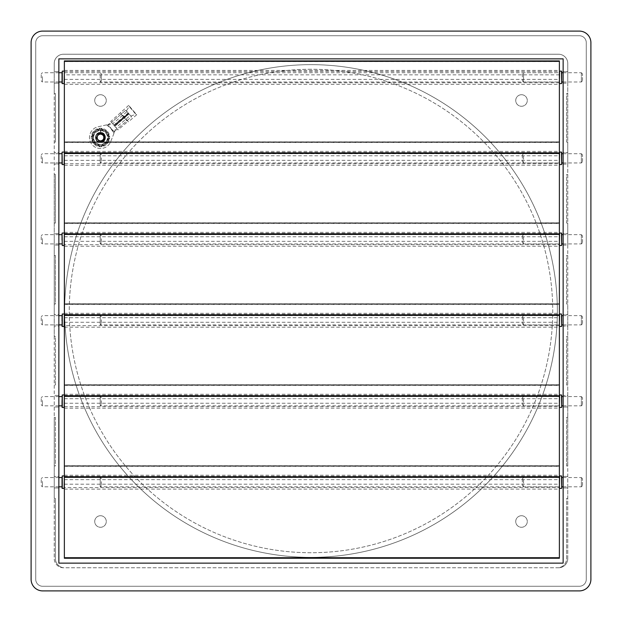 <?xml version="1.0" encoding="UTF-8"?>
<svg xmlns="http://www.w3.org/2000/svg" width="622" height="622" viewBox="0 0 622 622"><rect width="100%" height="100%" fill="white"/><g stroke="black" fill="none" stroke-linecap="round" stroke-linejoin="round"><path stroke-width="0.47" stroke-dasharray="3.11 2.33" d="M100.5 132.883A4.626 4.626 0 0 0 95.874 137.509A4.626 4.626 0 0 0 100.5 142.135A4.626 4.626 0 0 0 105.126 137.509A4.626 4.626 0 0 0 100.5 132.883A4.626 4.626 0 0 0 95.874 137.509A4.626 4.626 0 0 0 100.5 142.135A4.626 4.626 0 0 0 105.126 137.509A4.626 4.626 0 0 0 100.5 132.883M100.5 515.724A5.785 5.785 0 0 0 94.715 521.5A5.785 5.785 0 0 0 100.5 527.285A5.785 5.785 0 0 0 106.276 521.5A5.785 5.785 0 0 0 100.5 515.724A5.785 5.785 0 0 0 94.715 521.5A5.785 5.785 0 0 0 100.5 527.285A5.785 5.785 0 0 0 106.276 521.5A5.785 5.785 0 0 0 100.5 515.724M521.5 515.724A5.785 5.785 0 0 0 515.724 521.5A5.785 5.785 0 0 0 521.5 527.285A5.785 5.785 0 0 0 527.285 521.5A5.785 5.785 0 0 0 521.5 515.724A5.785 5.785 0 0 0 515.724 521.5A5.785 5.785 0 0 0 521.5 527.285A5.785 5.785 0 0 0 527.285 521.5A5.785 5.785 0 0 0 521.5 515.724M521.5 94.715A5.785 5.785 0 0 0 515.724 100.5A5.785 5.785 0 0 0 521.5 106.276A5.785 5.785 0 0 0 527.285 100.5A5.785 5.785 0 0 0 521.5 94.715A5.785 5.785 0 0 0 515.724 100.5A5.785 5.785 0 0 0 521.5 106.276A5.785 5.785 0 0 0 527.285 100.5A5.785 5.785 0 0 0 521.5 94.715M100.5 94.715A5.785 5.785 0 0 0 94.715 100.5A5.785 5.785 0 0 0 100.5 106.276A5.785 5.785 0 0 0 106.276 100.5A5.785 5.785 0 0 0 100.5 94.715A5.785 5.785 0 0 0 94.715 100.5A5.785 5.785 0 0 0 100.5 106.276A5.785 5.785 0 0 0 106.276 100.5A5.785 5.785 0 0 0 100.5 94.715M311 64.641A246.359 246.359 0 0 1 557.359 311A246.359 246.359 0 0 1 311 557.359A246.359 246.359 0 0 1 64.641 311A246.359 246.359 0 0 1 311 64.641A246.359 246.359 0 0 1 557.359 311A246.359 246.359 0 0 1 311 557.359A246.359 246.359 0 0 1 64.641 311A246.359 246.359 0 0 1 311 64.641M311 69.267A241.733 241.733 0 0 0 69.267 311A241.733 241.733 0 0 0 311 552.733A241.733 241.733 0 0 0 552.733 311A241.733 241.733 0 0 0 311 69.267A241.733 241.733 0 0 0 69.267 311A241.733 241.733 0 0 0 311 552.733A241.733 241.733 0 0 0 552.733 311A241.733 241.733 0 0 0 311 69.267M567.769 558.517A9.252 9.252 0 0 1 558.517 567.769A9.338 9.338 0 0 0 566.611 558.517L566.611 498.37L567.769 498.37L567.769 558.517A9.252 9.252 0 0 1 558.517 567.769L63.483 567.769A9.252 9.252 0 0 1 54.231 558.517L54.231 63.483A9.252 9.252 0 0 1 63.483 54.231L558.517 54.231A9.252 9.252 0 0 1 567.769 63.483L567.769 83.146L563.143 83.146L563.143 71.584L567.769 71.584L563.143 71.584L563.143 58.857L58.857 58.857L58.857 83.146L54.231 83.146L58.857 83.146L58.857 164.107L54.231 164.107L58.857 164.107L58.857 245.076L54.231 245.076L58.857 245.076L58.857 326.037L54.231 326.037L58.857 326.037L58.857 406.998L54.231 406.998L58.857 406.998L58.857 487.959L54.231 487.959L58.857 487.959L58.857 563.143L563.143 563.143L563.143 476.398L567.769 476.398L567.769 487.959L563.143 487.959L567.769 487.959L567.769 498.37L566.611 498.37L566.611 558.517A9.338 9.338 0 0 1 558.517 567.769L63.483 567.769A9.252 9.252 0 0 1 54.231 558.517L54.231 498.37L55.389 498.37L55.389 558.517A9.338 9.338 0 0 0 63.483 567.769A9.338 9.338 0 0 1 55.389 558.517L55.389 498.37L54.231 498.37L54.231 476.398L58.857 476.398L58.857 487.959L58.857 476.398L54.231 476.398L54.231 417.409L55.389 417.409L55.389 465.987L54.231 465.987L55.389 465.987L55.389 417.409L54.231 417.409L54.231 395.437L58.857 395.437L58.857 406.998L58.857 395.437L54.231 395.437L54.231 336.448L55.389 336.448L55.389 385.026L54.231 385.026L55.389 385.026L55.389 336.448L54.231 336.448L54.231 314.468L58.857 314.468L58.857 326.037L58.857 314.468L54.231 314.468L54.231 255.487L55.389 255.487L55.389 304.057L54.231 304.057L55.389 304.057L55.389 255.487L54.231 255.487L54.231 233.507L58.857 233.507L58.857 245.076L58.857 233.507L54.231 233.507L54.231 174.518L55.389 174.518L55.389 223.096L54.231 223.096L55.389 223.096L55.389 174.518L54.231 174.518L54.231 152.545L58.857 152.545L58.857 164.107L58.857 152.545L54.231 152.545L54.231 93.557L55.389 93.557L55.389 142.135L54.231 142.135L55.389 142.135L55.389 93.557L54.231 93.557L54.231 71.584L58.857 71.584L58.857 83.146L58.857 71.584L54.231 71.584L54.231 63.483A9.252 9.252 0 0 1 63.483 54.231L558.517 54.231A9.252 9.252 0 0 1 567.769 63.483L567.769 558.517M567.769 406.998L567.769 465.987L566.611 465.987L566.611 417.409L567.769 417.409L566.611 417.409L566.611 465.987L567.769 465.987L567.769 476.398L563.143 476.398L563.143 395.437L567.769 395.437L567.769 406.998L563.143 406.998L567.769 406.998M567.769 83.146L567.769 142.135L566.611 142.135L566.611 93.557L567.769 93.557L566.611 93.557L566.611 142.135L567.769 142.135L567.769 164.107L563.143 164.107L563.143 152.545L567.769 152.545L563.143 152.545L563.143 83.146L567.769 83.146M567.769 164.107L567.769 223.096L566.611 223.096L566.611 174.518L567.769 174.518L566.611 174.518L566.611 223.096L567.769 223.096L567.769 245.076L563.143 245.076L563.143 233.507L567.769 233.507L563.143 233.507L563.143 164.107L567.769 164.107M567.769 245.076L567.769 304.057L566.611 304.057L566.611 255.487L567.769 255.487L566.611 255.487L566.611 304.057L567.769 304.057L567.769 326.037L563.143 326.037L563.143 314.468L567.769 314.468L563.143 314.468L563.143 245.076L567.769 245.076M567.769 326.037L567.769 385.026L566.611 385.026L566.611 336.448L567.769 336.448L566.611 336.448L566.611 385.026L567.769 385.026L567.769 395.437L563.143 395.437L563.143 406.998L563.143 326.037L567.769 326.037M31.1 42.669L31.1 579.331A11.569 11.569 0 0 0 42.669 590.9L579.331 590.9A11.569 11.569 0 0 0 590.9 579.331L590.9 42.669A11.569 11.569 0 0 0 579.331 31.1L42.669 31.1A11.569 11.569 0 0 0 31.1 42.669M579.331 586.274L42.669 586.274A6.943 6.943 0 0 1 35.726 579.331L35.726 42.669A6.943 6.943 0 0 1 42.669 35.726L579.331 35.726A6.943 6.943 0 0 1 586.274 42.669L586.274 579.331A6.943 6.943 0 0 1 579.331 586.274L42.669 586.274A6.943 6.943 0 0 1 35.726 579.331L35.726 42.669A6.943 6.943 0 0 1 42.669 35.726L579.331 35.726A6.943 6.943 0 0 1 586.274 42.669L586.274 579.331A6.943 6.943 0 0 1 579.331 586.274M563.143 476.398L563.143 487.959L563.143 476.398M563.143 71.584L563.143 83.146L563.143 71.584M563.143 152.545L563.143 164.107L563.143 152.545M563.143 233.507L563.143 245.076L563.143 233.507M563.143 314.468L563.143 326.037L563.143 314.468M522.379 73.894L522.379 80.837L522.379 73.894L523.537 72.735L523.537 81.987L523.537 72.735L559.388 72.735L559.388 81.987L559.388 72.735L559.388 81.987L559.388 72.735L64.361 72.735L64.361 81.987L64.361 74.842L559.388 74.842M64.361 74.842L64.361 81.987L64.361 72.735L100.212 72.735L100.212 81.987L100.212 72.735L101.37 73.894L101.37 80.837L101.37 73.894M64.361 60.925L64.361 84.304L64.361 82.765L559.388 82.765L559.388 152.973L64.361 152.973L64.361 165.265L64.361 163.726L559.388 163.726L559.388 233.942L64.361 233.942L64.361 246.226L64.361 244.687L559.388 244.687L559.388 314.903L64.361 314.903L64.361 327.195L64.361 325.648L559.388 325.648L559.388 395.864L64.361 395.864L64.361 408.156L64.361 406.617L559.388 406.617L559.388 476.825L64.361 476.825L64.361 489.117L64.361 487.578L559.388 487.578L559.388 557.786L64.361 557.786L64.361 558.253M64.361 61.531L559.388 61.531L559.388 82.765M64.361 82.765L64.361 152.973M64.361 70.426L559.388 70.434M64.361 142.492L559.388 142.492L559.388 141.886L64.361 141.886L559.388 141.886L559.388 152.973M559.388 61.531L559.388 61.01L64.361 61.01M64.361 71.468L559.388 71.468M64.361 79.391L559.388 79.391M559.388 71.802L559.388 83.379L559.388 71.802M561.705 81.987L561.705 72.735L561.705 81.987M582.519 80.572L582.519 73.894L582.519 80.572M64.361 76.413L64.361 83.379L64.361 76.413M62.044 71.351L62.044 72.735M41.223 77.913L41.223 73.894L41.223 77.913M62.044 78.318L62.044 81.987M559.388 152.771L559.388 164.34L559.388 152.771M561.705 162.956L561.705 153.704L561.705 162.956M522.379 155.119L522.379 161.798L522.379 155.119M582.519 161.533L582.519 154.855L582.519 161.533M559.388 154.054L559.388 162.956L559.388 154.054M559.388 233.732L559.388 245.301L559.388 233.732M561.705 243.917L561.705 234.665L561.705 243.917M522.379 236.08L522.379 242.759L522.379 236.08M582.519 242.494L582.519 235.824L582.519 242.494M559.388 235.015L559.388 243.917L559.388 235.015M561.705 243.567L561.705 234.665M559.388 314.693L559.388 326.27L559.388 314.693M561.705 324.878L561.705 315.626M522.379 317.049L522.379 323.72L522.379 317.049M582.519 323.463L582.519 316.785L582.519 323.463M559.388 315.976L559.388 324.878L559.388 315.976M559.388 395.654L559.388 407.231L559.388 395.654M561.705 405.839L561.705 396.587L561.705 405.839M522.379 398.01L522.379 404.689L522.379 398.01M582.519 404.424L582.519 397.746L582.519 404.424M559.388 396.937L559.388 405.839L559.388 396.937M559.388 476.623L559.388 488.192L559.388 476.623M561.705 486.808L561.705 477.548L561.705 486.808M522.379 478.971L522.379 485.65L522.379 478.971M582.519 485.385L582.519 478.707L582.519 485.385M559.388 477.906L559.388 486.808L559.388 477.906M561.705 486.451L561.705 477.548M64.361 157.374L64.361 164.34L64.361 157.374M62.044 153.704L62.044 162.956L62.044 153.704M101.37 157.778L101.37 161.798L101.37 157.778M41.223 158.874L41.223 154.855L41.223 158.874M64.361 157.591L64.361 162.956L64.361 157.591M62.044 159.061L62.044 162.956M64.361 238.335L64.361 245.301L64.361 238.335M62.044 234.665L62.044 240.248M101.37 238.739L101.37 242.759L101.37 238.739M41.223 239.843L41.223 235.824L41.223 239.843M64.361 238.56L64.361 243.917L64.361 238.56M64.361 319.296L64.361 326.27L64.361 319.296M62.044 314.242L62.044 315.626M101.37 319.7L101.37 323.72L101.37 319.7M41.223 320.804L41.223 316.785L41.223 320.804M64.361 319.521L64.361 324.878L64.361 319.521M62.044 320.983L62.044 324.878M64.361 400.265L64.361 407.231L64.361 400.265M62.044 395.203L62.044 401.952M101.37 400.669L101.37 404.689L101.37 400.669M41.223 401.765L41.223 397.746L41.223 401.765M64.361 400.482L64.361 405.839L64.361 400.482M62.044 402.17L62.044 405.839M64.361 481.226L64.361 488.192L64.361 481.226M62.044 476.164L62.044 477.548M101.37 481.63L101.37 485.65L101.37 481.63M41.223 482.726L41.223 478.707L41.223 482.726M64.361 481.444L64.361 486.808L64.361 481.444M62.044 483.131L62.044 486.808M101.37 154.855L100.212 153.704L100.212 162.956L100.212 153.704L64.361 153.704L64.361 162.956L64.361 153.704L559.388 153.704L559.388 162.956L559.388 153.704L523.537 153.704L523.537 162.956L523.537 153.704L522.379 154.855M101.37 161.798L100.212 162.956L559.388 162.956L523.537 162.956L522.379 161.798M64.361 155.803L559.388 155.803M559.388 142.492L559.388 163.726M64.361 165.265L559.388 165.258M64.361 163.726L64.361 233.942M64.361 151.387L559.388 151.395M64.361 223.453L559.388 223.453L559.388 222.847L64.361 222.847L559.388 222.847L559.388 233.942M64.361 152.429L559.388 152.429M64.361 160.352L559.388 160.352M101.37 235.824L100.212 234.665L100.212 243.917L100.212 234.665L64.361 234.665L64.361 243.917L64.361 234.665L559.388 234.665L559.388 243.917L559.388 234.665L523.537 234.665L523.537 243.917L523.537 234.665L522.379 235.824M101.37 242.759L100.212 243.917L559.388 243.917L523.537 243.917L522.379 242.759M64.361 236.764L559.388 236.764M559.388 223.453L559.388 244.687M64.361 246.226L559.388 246.226M64.361 244.687L64.361 314.903M64.361 232.348L559.388 232.356M64.361 304.422L559.388 304.422L559.388 303.808L64.361 303.808L559.388 303.808L559.388 314.903M64.361 233.39L559.388 233.39M64.361 241.313L559.388 241.313M101.37 316.785L100.212 315.626L100.212 324.878L100.212 315.626L64.361 315.626L64.361 324.878L64.361 315.626L559.388 315.626L559.388 324.878L559.388 315.626L523.537 315.626L523.537 324.878L523.537 315.626L522.379 316.785M101.37 323.72L100.212 324.878L559.388 324.878L523.537 324.878L522.379 323.72M64.361 317.725L559.388 317.725M559.388 304.422L559.388 325.648M64.361 325.648L64.361 395.864M64.361 313.317L559.388 313.317M64.361 385.383L559.388 385.383L559.388 384.777L64.361 384.769L559.388 384.769L559.388 395.864M64.361 314.351L559.388 314.351M64.361 322.274L559.388 322.274M101.37 397.746L100.212 396.587L100.212 405.839L100.212 396.587L64.361 396.587L64.361 405.839L64.361 396.587L559.388 396.587L559.388 405.839L559.388 396.587L523.537 396.587L523.537 405.839L523.537 396.587L522.379 397.746M101.37 404.689L100.212 405.839L559.388 405.839L523.537 405.839L522.379 404.689M64.361 398.694L559.388 398.694M559.388 385.383L559.388 406.617M64.361 408.156L559.388 408.149M64.361 406.617L64.361 476.825M64.361 394.278L559.388 394.286M64.361 466.344L559.388 466.344L559.388 465.738L64.361 465.738L559.388 465.738L559.388 476.825M64.361 395.32L559.388 395.32M64.361 403.243L559.388 403.243M101.37 478.707L100.212 477.548L100.212 486.808L100.212 477.548L64.361 477.548L64.361 486.808L64.361 477.548L559.388 477.548L559.388 486.808L559.388 477.548L523.537 477.548L523.537 486.808L523.537 477.548L522.379 478.707M101.37 485.65L100.212 486.808L559.388 486.808L523.537 486.808L522.379 485.65M64.361 479.655L559.388 479.655M559.388 466.344L559.388 487.578M64.361 489.117L559.388 489.11M64.361 487.578L64.361 557.786M64.361 475.239L559.388 475.247M559.388 558.253L559.388 557.786M64.361 476.281L559.388 476.281M64.361 484.204L559.388 484.204M105.281 137.509A4.789 4.789 0 0 0 100.5 132.719A4.789 4.789 0 0 0 95.71 137.509A4.789 4.789 0 0 0 100.5 142.298A4.789 4.789 0 0 0 105.281 137.509A4.789 4.789 0 0 0 100.5 132.719A4.789 4.789 0 0 0 95.71 137.509A4.789 4.789 0 0 0 100.5 142.298A4.789 4.789 0 0 0 105.281 137.509A4.789 4.789 0 0 0 100.5 132.719A4.789 4.789 0 0 0 95.71 137.509A4.789 4.789 0 0 0 100.5 142.298A4.789 4.789 0 0 0 105.281 137.509A4.789 4.789 0 0 0 100.5 132.719A4.789 4.789 0 0 0 95.71 137.509A4.789 4.789 0 0 0 100.5 142.298A4.789 4.789 0 0 0 105.281 137.509M96.48 137.509C99.24 131.996 102.086 131.996 105.025 137.509L104.286 140.168A4.626 4.626 0 0 1 101.339 142.057C103.454 141.225 104.434 139.709 104.278 137.509L103.882 136.366L103.719 139.048C100.546 142.314 98.136 141.8 96.48 137.509C99.24 131.996 102.086 131.996 105.025 137.509L104.286 140.168L105.126 137.509C105.413 143.48 95.578 143.48 95.874 137.509C95.578 143.48 105.413 143.48 105.126 137.509C105.413 143.48 95.578 143.48 95.874 137.509C95.578 143.48 105.413 143.48 105.126 137.509C105.413 143.48 95.578 143.48 95.874 137.509C95.578 143.48 105.413 143.48 105.126 137.509C105.413 143.48 95.578 143.48 95.874 137.509C95.578 143.48 105.413 143.48 105.126 137.509C104.978 139.903 103.719 141.419 101.339 142.057C103.454 141.225 104.434 139.709 104.278 137.509L103.882 136.366L104.068 137.509C102.622 146.59 91.411 135.409 100.5 133.932C103.563 134.546 104.597 136.335 103.594 139.297C99.225 142.096 97.156 140.906 97.397 135.72C101.541 129.485 107.964 140.619 100.5 141.085C97.429 140.471 96.394 138.683 97.397 135.72C101.573 132.898 103.68 134.01 103.719 139.048C100.546 142.314 98.136 141.8 96.48 137.509M99.917 141.038L102.591 140.401L104.224 137.509C101.658 132.362 98.999 132.362 96.254 137.509C97.281 141.855 99.777 142.959 103.742 140.813A4.626 4.626 0 0 0 105.126 137.509L103.198 133.753L104.97 137.509C102.07 142.951 99.256 142.951 96.534 137.509C97.6 133.831 99.753 132.984 102.995 134.951C108.306 141.381 94.054 143.402 97.397 135.72C101.767 132.921 103.835 134.111 103.594 139.297C101.526 141.645 99.466 141.645 97.397 139.297C96.394 136.335 97.429 134.546 100.5 133.932C105.11 136.319 105.11 138.698 100.5 141.085C92.398 140.277 100.601 128.972 103.882 136.366C100.601 128.972 92.398 140.277 100.5 141.085C105.11 138.698 105.11 136.319 100.5 133.932C97.429 134.546 96.394 136.335 97.397 139.297C99.466 141.645 101.526 141.645 103.594 139.297C103.835 134.111 101.767 132.921 97.397 135.72C94.054 143.402 108.306 141.381 102.995 134.951L104.068 137.501C104.076 134.647 102.63 133.131 99.73 132.945A4.626 4.626 0 0 1 103.198 133.753L105.126 137.509C105.413 131.537 95.578 131.537 95.874 137.509C95.578 131.537 105.413 131.537 105.126 137.509C105.413 131.537 95.578 131.537 95.874 137.509C95.578 131.537 105.413 131.537 105.126 137.509C105.413 131.537 95.578 131.537 95.874 137.509C95.578 131.537 105.413 131.537 105.126 137.509C105.413 131.537 95.578 131.537 95.874 137.509C95.578 131.537 105.413 131.537 105.126 137.509C104.706 134.329 102.91 132.805 99.73 132.945A4.626 4.626 0 0 1 103.198 133.753L104.97 137.509C102.07 142.951 99.256 142.951 96.534 137.509C97.6 133.831 99.753 132.984 102.995 134.951L100.469 133.932C98.276 134.127 97.048 135.316 96.799 137.509C99.302 142.438 101.852 142.438 104.434 137.509C101.775 132.268 99.061 132.268 96.317 137.509C99.139 143.06 102.008 143.06 104.924 137.509C103.376 132.603 100.601 131.778 96.589 135.036A4.626 4.626 0 0 0 95.874 137.509C95.578 131.537 105.413 131.537 105.126 137.509C103.501 132.502 100.655 131.677 96.589 135.036A4.626 4.626 0 0 1 105.126 137.509C105.413 131.537 95.578 131.537 95.874 137.509C95.578 131.537 105.413 131.537 105.126 137.509C105.413 131.537 95.578 131.537 95.874 137.509C95.578 131.537 105.413 131.537 105.126 137.509C105.413 131.537 95.578 131.537 95.874 137.509C95.578 131.537 105.413 131.537 105.126 137.509C105.413 131.537 95.578 131.537 95.874 137.509C95.578 131.537 105.413 131.537 105.126 137.509C105.413 131.537 95.578 131.537 95.874 137.509C95.578 131.537 105.413 131.537 105.126 137.509C105.413 131.537 95.578 131.537 95.874 137.509C95.578 131.537 105.413 131.537 105.126 137.509C105.413 131.537 95.578 131.537 95.874 137.509C95.578 131.537 105.413 131.537 105.126 137.509C105.413 131.537 95.578 131.537 95.874 137.509C95.578 131.537 105.413 131.537 105.126 137.509C105.413 131.537 95.578 131.537 95.874 137.509C95.578 131.537 105.413 131.537 105.126 137.509C105.413 131.537 95.578 131.537 95.874 137.509C95.578 131.537 105.413 131.537 105.126 137.509C105.413 131.537 95.578 131.537 95.874 137.509C95.578 131.537 105.413 131.537 105.126 137.509C105.413 131.537 95.578 131.537 95.874 137.509C95.578 131.537 105.413 131.537 105.126 137.509C105.413 131.537 95.578 131.537 95.874 137.509C95.578 131.537 105.413 131.537 105.126 137.509C105.413 143.48 95.578 143.48 95.874 137.509C95.578 143.48 105.413 143.48 105.126 137.509C105.413 143.48 95.578 143.48 95.874 137.509C95.578 143.48 105.413 143.48 105.126 137.509C105.413 143.48 95.578 143.48 95.874 137.509C95.578 143.48 105.413 143.48 105.126 137.509C105.413 143.48 95.578 143.48 95.874 137.509C95.578 143.48 105.413 143.48 105.126 137.509C105.413 143.48 95.578 143.48 95.874 137.509C95.578 143.48 105.413 143.48 105.126 137.509C105.413 143.48 95.578 143.48 95.874 137.509C95.578 143.48 105.413 143.48 105.126 137.509C105.413 143.48 95.578 143.48 95.874 137.509C95.578 143.48 105.413 143.48 105.126 137.509C105.413 143.48 95.578 143.48 95.874 137.509C95.578 143.48 105.413 143.48 105.126 137.509C105.413 143.48 95.578 143.48 95.874 137.509C95.578 143.48 105.413 143.48 105.126 137.509C105.413 143.48 95.578 143.48 95.874 137.509C95.578 143.48 105.413 143.48 105.126 137.509C105.413 143.48 95.578 143.48 95.874 137.509C95.578 143.48 105.413 143.48 105.126 137.509C105.413 143.48 95.578 143.48 95.874 137.509C95.578 143.48 105.413 143.48 105.126 137.509C105.413 143.48 95.578 143.48 95.874 137.509C95.578 143.48 105.413 143.48 105.126 137.509A4.626 4.626 0 0 1 95.975 138.496L95.897 137.509C95.687 131.848 105.064 131.778 104.721 137.509C101.961 142.726 99.271 142.726 96.643 137.509C97.654 133.893 99.769 133.038 102.98 134.943L104.068 137.501L103.719 139.048C103.68 134.01 101.573 132.898 97.397 135.72C96.394 138.683 97.429 140.471 100.5 141.085C107.964 140.619 101.541 129.485 97.397 135.72C96.394 138.683 97.429 140.471 100.5 141.085C105.11 138.698 105.11 136.319 100.5 133.932C91.411 135.409 102.622 146.59 104.068 137.501C104.076 134.647 102.63 133.131 99.73 132.945C102.91 132.805 104.706 134.329 105.126 137.509C104.457 140.323 102.723 141.497 99.917 141.038C107.87 141.645 102.031 129.174 97.397 135.72C96.394 138.683 97.429 140.471 100.5 141.085C105.11 138.698 105.11 136.319 100.5 133.932C93.028 134.399 99.458 145.532 103.594 139.297C104.597 136.335 103.563 134.546 100.5 133.932C95.889 136.319 95.889 138.698 100.5 141.085C103.563 140.471 104.597 138.683 103.594 135.72C99.225 132.921 97.156 134.111 97.397 139.297C101.541 145.532 107.964 134.399 100.5 133.932C97.429 134.546 96.394 136.335 97.397 139.297C101.767 142.096 103.835 140.906 103.594 135.72C101.526 133.372 99.466 133.372 97.397 135.72C97.156 140.906 99.225 142.096 103.594 139.297C104.597 136.335 103.563 134.546 100.5 133.932C95.889 136.319 95.889 138.698 100.5 141.085C107.964 140.619 101.541 129.485 97.397 135.72C97.156 140.906 99.225 142.096 103.594 139.297C104.597 136.335 103.563 134.546 100.5 133.932C97.429 134.546 96.394 136.335 97.397 139.297C101.767 142.096 103.835 140.906 103.594 135.72C101.526 133.372 99.466 133.372 97.397 135.72C97.156 140.906 99.225 142.096 103.594 139.297C106.922 132.595 94.07 132.595 97.397 139.297C101.767 142.096 103.835 140.906 103.594 135.72C101.526 133.372 99.466 133.372 97.397 135.72C94.054 143.418 108.321 141.365 102.98 134.943M108.593 137.509A8.094 8.094 0 0 0 96.449 130.496A8.094 8.094 0 0 1 104.543 130.496L100.5 128.163L96.449 130.496A8.094 8.094 0 0 0 92.398 137.509A8.094 8.094 0 0 1 96.449 130.496L92.398 132.836L92.398 137.509A8.094 8.094 0 0 0 96.449 144.522A8.094 8.094 0 0 1 92.398 137.509L92.398 142.181L96.449 144.522A8.094 8.094 0 0 0 104.543 144.522A8.094 8.094 0 0 1 96.449 144.522L100.5 146.854L104.543 144.522A8.094 8.094 0 0 0 108.593 137.509A8.094 8.094 0 0 1 104.543 144.522L108.593 142.181L108.593 137.509A8.094 8.094 0 0 0 104.543 130.496L100.5 128.163L92.398 132.836L92.398 142.181L100.5 146.854L108.593 142.181L108.593 132.836L104.543 130.496A8.094 8.094 0 0 0 96.449 130.496L100.5 128.163L108.593 132.836L108.593 142.181L100.5 146.854L92.398 142.181L92.398 132.836L100.5 128.163L104.543 130.496L100.5 128.163L96.449 130.496A8.094 8.094 0 0 1 104.543 130.496L100.5 128.163L96.449 130.496A8.094 8.094 0 0 1 108.593 137.509L108.593 132.836L108.593 142.181L104.543 144.522L100.5 146.854L96.449 144.522L92.398 142.181L92.398 132.836L96.449 130.496A8.094 8.094 0 0 0 92.398 137.509A8.094 8.094 0 0 1 96.449 130.496L92.398 132.836L92.398 137.509A8.094 8.094 0 0 1 96.449 130.496L92.398 132.836L92.398 137.509A8.094 8.094 0 0 0 96.449 144.522A8.094 8.094 0 0 1 92.398 137.509L92.398 142.181L96.449 144.522A8.094 8.094 0 0 1 92.398 137.509L92.398 142.181L96.449 144.522A8.094 8.094 0 0 0 104.543 144.522A8.094 8.094 0 0 1 96.449 144.522L100.5 146.854L104.543 144.522A8.094 8.094 0 0 1 96.449 144.522L100.5 146.854L104.543 144.522A8.094 8.094 0 0 0 108.593 137.509A8.094 8.094 0 0 1 104.543 144.522L108.593 142.181L108.593 137.509A8.094 8.094 0 0 0 104.543 130.496A8.094 8.094 0 0 1 104.543 144.522L108.593 142.181L108.593 132.836L104.543 130.496L108.593 132.836L108.593 137.509M103.742 140.813L105.126 137.509C105.413 143.48 95.578 143.48 95.874 137.509A4.626 4.626 0 0 0 95.975 138.496L95.874 137.509C95.578 143.48 105.413 143.48 105.126 137.509C105.413 143.48 95.578 143.48 95.874 137.509C95.578 143.48 105.413 143.48 105.126 137.509C105.413 143.48 95.578 143.48 95.874 137.509C95.578 143.48 105.413 143.48 105.126 137.509C105.413 143.48 95.578 143.48 95.874 137.509C95.578 143.48 105.413 143.48 105.126 137.509C104.978 139.903 103.719 141.419 101.339 142.057A4.626 4.626 0 0 0 104.286 140.168L105.126 137.509C105.413 131.537 95.578 131.537 95.874 137.509C95.578 131.537 105.413 131.537 105.126 137.509C105.413 131.537 95.578 131.537 95.874 137.509C95.578 131.537 105.413 131.537 105.126 137.509C105.413 131.537 95.578 131.537 95.874 137.509C95.578 131.537 105.413 131.537 105.126 137.509C105.413 131.537 95.578 131.537 95.874 137.509C95.578 131.537 105.413 131.537 105.126 137.509M103.905 137.509A3.413 3.413 0 0 0 100.5 134.095A3.413 3.413 0 0 0 97.086 137.509A3.413 3.413 0 0 0 100.5 140.922A3.413 3.413 0 0 0 103.905 137.509M102.591 140.401C108.974 134.29 94.085 131.079 97.397 139.297C101.767 142.096 103.835 140.906 103.594 135.72C101.526 133.372 99.466 133.372 97.397 135.72C96.394 138.683 97.429 140.471 100.5 141.085C105.11 138.698 105.11 136.319 100.5 133.932C93.028 134.399 99.458 145.532 103.594 139.297C104.597 136.335 103.563 134.546 100.5 133.932C95.889 136.319 95.889 138.698 100.5 141.085C107.964 140.619 101.541 129.485 97.397 135.72C96.394 138.683 97.429 140.471 100.5 141.085C105.11 138.698 105.11 136.319 100.5 133.932C97.429 134.546 96.394 136.335 97.397 139.297C101.767 142.096 103.835 140.906 103.594 135.72C99.458 129.485 93.028 140.619 100.5 141.085C103.563 140.471 104.597 138.683 103.594 135.72C99.225 132.921 97.156 134.111 97.397 139.297C101.767 142.096 103.835 140.906 103.594 135.72C101.526 133.372 99.466 133.372 97.397 135.72C96.394 138.683 97.429 140.471 100.5 141.085C105.11 138.698 105.11 136.319 100.5 133.932C93.028 134.399 99.458 145.532 103.594 139.297C104.597 136.335 103.563 134.546 100.5 133.932C95.889 136.319 95.889 138.698 100.5 141.085C103.563 140.471 104.597 138.683 103.594 135.72C99.225 132.921 97.156 134.111 97.397 139.297C101.565 145.548 107.964 134.344 100.469 133.932M109.62 135.961L109.62 139.048L109.62 135.961L107.606 135.775L107.606 139.242L109.705 138.387M95.524 137.509A4.976 4.976 0 0 0 100.5 142.485A4.976 4.976 0 0 0 105.468 137.509A4.976 4.976 0 0 0 100.5 132.533A4.976 4.976 0 0 0 95.524 137.509A4.976 4.976 0 0 0 100.5 142.485A4.976 4.976 0 0 0 105.468 137.509A4.976 4.976 0 0 0 100.5 132.533A4.976 4.976 0 0 0 95.524 137.509M102.233 130.395L101.378 128.295L98.952 128.389L98.758 130.395L102.233 130.395L98.758 130.395L99.621 128.295L102.039 128.389L102.233 130.395M98.952 128.389L99.621 128.295M102.039 128.389L101.378 128.295M98.439 130.48L96.651 129.088L94.598 130.379L95.438 132.214L98.439 130.48L95.438 132.214L95.127 129.967L97.273 128.84L98.439 130.48M94.598 130.379L95.127 129.967M97.273 128.84L96.651 129.088M95.205 132.447L92.958 132.144L91.823 134.282L93.471 135.456L95.205 132.447L93.471 135.456L92.079 133.66L93.37 131.607L95.205 132.447M91.823 134.282L92.079 133.66M93.37 131.607L92.958 132.144M93.386 135.775L91.286 136.63L91.372 139.048L93.386 139.242L93.386 135.775L93.386 139.242L91.286 138.387L91.372 135.961L93.386 135.775M91.372 139.048L91.286 138.387M91.372 135.961L91.286 136.63M93.471 139.561L92.079 141.35L93.37 143.41L95.205 142.57L93.471 139.561L95.205 142.57L92.958 142.873L91.823 140.735L93.471 139.561M93.37 143.41L92.958 142.873M91.823 140.735L92.079 141.35M95.438 142.803L95.127 145.043L97.273 146.178L98.439 144.537L95.438 142.803L98.439 144.537L96.651 145.921L94.598 144.638L95.438 142.803M97.273 146.178L96.651 145.921M94.598 144.638L95.127 145.043M98.758 144.623L99.621 146.722L102.039 146.629L102.233 144.623L98.758 144.623L102.233 144.623L101.378 146.722L98.952 146.629L98.758 144.623M102.039 146.629L101.378 146.722M98.952 146.629L99.621 146.722M102.552 144.537L104.34 145.921L106.393 144.638L105.553 142.803L102.552 144.537L105.553 142.803L105.864 145.043L103.719 146.178L102.552 144.537M106.393 144.638L105.864 145.043M103.719 146.178L104.34 145.921M105.787 142.57L108.034 142.873L109.169 140.735L107.52 139.561L105.787 142.57L107.52 139.561L108.912 141.35L107.629 143.41L105.787 142.57M109.169 140.735L108.912 141.35M107.629 143.41L108.034 142.873M109.705 136.63L107.606 135.775L107.606 139.242L109.62 139.048M107.52 135.456L108.912 133.66L107.629 131.607L105.787 132.447L107.52 135.456L105.787 132.447L108.034 132.144L109.169 134.282L107.52 135.456M107.629 131.607L108.034 132.144M109.169 134.282L108.912 133.66M105.553 132.214L105.864 129.967L103.719 128.84L102.552 130.48L105.553 132.214L102.552 130.48L104.34 129.088L106.393 130.379L105.553 132.214M103.719 128.84L104.34 129.088M106.393 130.379L105.864 129.967M100.5 132.416C93.93 132.105 93.93 142.912 100.5 142.594C106.852 142.92 107.194 132.517 100.818 132.432L101.005 129.43L100.818 132.432C107.194 132.517 106.852 142.92 100.5 142.594C93.93 142.912 93.93 132.105 100.5 132.416L100.5 129.415C90.05 128.91 90.05 146.108 100.5 145.602C110.599 146.116 111.159 129.57 101.005 129.43L101.005 129.43C111.159 129.57 110.599 146.116 100.5 145.602C90.05 146.108 90.05 128.91 100.5 129.415L100.5 132.416M129.151 114.09L125.823 110.187L131.491 116.835L117.193 129.018L114.588 125.963L114.852 126.274L129.003 113.912L130.293 115.435L115.995 127.619L111.525 122.371L117.193 129.018L112.722 123.77L114.02 125.294L128.435 113.243L128.163 112.932L113.865 125.115L114.137 125.426L128.435 113.243M130.869 116.104L135.767 114.207L129.104 106.378L136.031 113.981L129.36 106.16L126.445 110.918L130.869 116.104L126.445 110.918M128.692 105.375L110.739 121.445L117.978 129.944L127.603 121.741L120.365 113.243L127.603 121.741L128.435 121.803L120.435 112.419L128.435 121.803L136.7 114.767L128.692 105.375L136.7 114.767M129.36 106.16L136.031 113.981M117.978 129.944L110.739 121.445M128.816 113.702L114.518 125.885L128.816 113.702M129.003 113.912L114.705 126.095L111.525 122.371L113.865 125.115M130.293 115.435L127.02 111.587L112.722 123.77L111.766 122.651L108.329 124.322L109.729 127.051L106.735 124.851L107.668 124.641L106.611 124.874L110.786 128.295L113.943 133.481L110.739 141.559A11.017 11.017 0 0 1 92.11 144.654A11.017 11.017 0 0 1 98.12 126.748L106.611 124.874M127.02 111.587L128.319 113.111M114.852 126.274L117.193 129.018L131.491 116.835L125.823 110.187L111.525 122.371L125.823 110.187L128.163 112.932M95.22 142.003A6.935 6.935 0 0 1 95.998 132.229A6.935 6.935 0 0 1 105.771 133.015A6.935 6.935 0 0 1 104.994 142.788A6.935 6.935 0 0 1 95.22 142.003A6.935 6.935 0 0 1 95.998 132.229A6.935 6.935 0 0 1 105.771 133.015A6.935 6.935 0 0 1 104.994 142.788A6.935 6.935 0 0 1 95.22 142.003M113.943 133.481L110.739 141.559A11.017 11.017 0 0 1 92.11 144.654A11.017 11.017 0 0 1 98.12 126.748L106.735 124.851M114.02 125.294L128.497 113.321L114.137 125.426M113.989 133.365L112.287 130.052L109.729 127.051L112.287 130.052L114.759 131.864L116.952 128.738L115.995 127.619L114.65 131.553L111.221 128.808L108.617 124.478L112.722 123.77M114.759 131.864L114.339 132.463L114.65 131.553M108.617 124.478L107.668 124.641L108.329 124.322M114.705 126.095L115.995 127.619M559.621 83.612L559.621 71.118M561.472 71.118L561.472 83.612M581.368 73.085L581.368 81.987L581.368 73.085M64.128 71.118L64.128 83.612M62.278 83.612L62.278 71.118M42.382 76.63L42.382 81.987L42.382 76.63M559.621 164.573L559.621 152.079M561.472 152.079L561.472 164.573M581.368 154.054L581.368 162.956L581.368 154.054M559.621 245.535L559.621 233.048M561.472 233.048L561.472 245.535M581.368 235.015L581.368 243.917L581.368 235.015M559.621 326.496L559.621 314.009M561.472 314.009L561.472 326.496M581.368 315.976L581.368 324.878L581.368 315.976M559.621 407.464L559.621 394.97M561.472 394.97L561.472 407.464M581.368 396.937L581.368 405.839L581.368 396.937M559.621 488.425L559.621 475.931M561.472 475.931L561.472 488.425M581.368 477.906L581.368 486.808L581.368 477.906M64.128 152.079L64.128 164.573M62.278 164.573L62.278 152.079M42.382 157.591L42.382 162.956L42.382 157.591M64.128 233.048L64.128 245.535M62.278 245.535L62.278 233.048M42.382 238.56L42.382 243.917L42.382 238.56M64.128 314.009L64.128 326.496M62.278 326.496L62.278 314.009M42.382 319.521L42.382 324.878L42.382 319.521M64.128 394.97L64.128 407.464M62.278 407.464L62.278 394.97M42.382 400.482L42.382 405.839L42.382 400.482M64.128 475.931L64.128 488.425M62.278 488.425L62.278 475.931M42.382 481.444L42.382 486.808L42.382 481.444M559.388 142.314L64.361 142.314M559.388 141.971L64.361 141.971M559.388 223.275L64.361 223.275M559.388 222.94L64.361 222.94M559.388 304.236L64.361 304.236M559.388 303.901L64.361 303.901M559.388 385.197L64.361 385.197M559.388 384.863L64.361 384.863M559.388 466.166L64.361 466.166M559.388 465.824L64.361 465.824M128.886 113.779L114.588 125.963M101.37 80.837L100.212 81.987L559.388 81.987L523.537 81.987L522.379 80.837M64.361 84.304L559.388 84.304M563.143 81.987L581.368 81.987L582.519 80.837M563.143 72.735L581.368 72.735L582.519 73.894M58.857 72.735L42.382 72.735L41.223 73.894M58.857 81.987L42.382 81.987L41.223 80.837M563.143 162.956L581.368 162.956L582.519 161.798M563.143 153.704L581.368 153.704L582.519 154.855M563.143 243.917L581.368 243.917L582.519 242.759M563.143 234.665L581.368 234.665L582.519 235.824M563.143 324.878L581.368 324.878L582.519 323.72M563.143 315.626L581.368 315.626L582.519 316.785M563.143 405.839L581.368 405.839L582.519 404.689M563.143 396.587L581.368 396.587L582.519 397.746M563.143 486.808L581.368 486.808L582.519 485.65M563.143 477.548L581.368 477.548L582.519 478.707M58.857 153.704L42.382 153.704L41.223 154.855M58.857 162.956L42.382 162.956L41.223 161.798M58.857 234.665L42.382 234.665L41.223 235.824M58.857 243.917L42.382 243.917L41.223 242.759M58.857 315.626L42.382 315.626L41.223 316.785M58.857 324.878L42.382 324.878L41.223 323.72M58.857 396.587L42.382 396.587L41.223 397.746M58.857 405.839L42.382 405.839L41.223 404.689M58.857 477.548L42.382 477.548L41.223 478.707M58.857 486.808L42.382 486.808L41.223 485.65M64.361 327.195L559.388 327.195"/><path stroke-width="0.93" d="M31.1 42.669L31.1 579.331A11.569 11.569 0 0 0 42.669 590.9L579.331 590.9A11.569 11.569 0 0 0 590.9 579.331L590.9 42.669A11.569 11.569 0 0 0 579.331 31.1L42.669 31.1A11.569 11.569 0 0 0 31.1 42.669M58.857 58.857L58.857 563.143L563.143 563.143L563.143 58.857L58.857 58.857M559.388 234.315L64.361 234.315L64.361 153.44L559.388 153.354L64.361 153.354L559.388 153.44L559.388 558.253L64.361 558.253L559.388 558.253M64.361 153.354L64.361 60.925L559.388 60.925L559.388 61.353L64.361 61.353M64.361 152.895L559.388 152.895L559.388 61.353M559.388 152.895L559.388 153.354M561.705 82.92L561.705 71.351L561.705 82.92M58.857 72.735L62.044 72.735L62.044 78.318L62.278 71.118L62.278 83.612L64.128 83.612L64.361 71.351M58.857 81.987L62.044 81.987L62.044 83.379L62.044 78.318M561.705 163.889L561.705 152.312L561.705 163.889M563.143 234.665L561.705 234.665L561.705 233.273L561.705 243.567M563.143 315.626L561.705 315.626L561.705 326.27L561.705 324.878L563.143 324.878M561.705 406.772L561.705 395.203L561.705 406.772M563.143 477.548L561.705 477.548L561.705 476.164L561.705 486.451M58.857 162.956L62.044 162.956L62.044 164.34L62.044 152.312L62.044 159.061M62.044 240.248L62.044 233.273L62.044 234.665L58.857 234.665M58.857 324.878L62.044 324.878L62.044 326.27L62.278 314.009L62.278 326.496L64.128 326.496L64.361 314.242M58.857 315.626L62.044 315.626L62.044 320.983M62.044 401.952L62.278 394.97L62.278 407.464L64.128 407.464L64.361 395.203M58.857 405.839L62.044 405.839L62.044 407.231L62.044 402.17M58.857 477.548L62.044 477.548L62.044 483.131L62.278 475.931L62.278 488.425L64.128 488.425L64.361 476.164M58.857 486.808L62.044 486.808L62.044 488.192L62.044 483.131M559.388 315.276L64.361 315.276L64.361 234.401L559.388 234.401L64.361 234.315M559.388 396.237L64.361 396.237L64.361 315.362L559.388 315.362L64.361 315.276M559.388 477.198L64.361 477.198L64.361 396.331L559.388 396.331L64.361 396.237M559.388 558.167L64.361 558.167L64.361 477.292L559.388 477.292L64.361 477.198M561.705 83.379L561.472 71.118L559.621 71.118L559.388 83.379M561.705 164.34L561.472 152.079L559.621 152.079L559.388 164.34M561.705 245.301L561.472 233.048L559.621 233.048L559.388 245.301M561.705 326.27L561.472 314.009L559.621 314.009L559.388 326.27M561.705 407.231L561.472 394.97L559.621 394.97L559.388 407.231M561.705 488.192L561.472 475.931L559.621 475.931L559.388 488.192M62.044 152.312L62.278 164.573L64.128 164.573L64.361 152.312M62.044 233.273L62.278 245.535L64.128 245.535L64.361 233.273M64.361 233.856L559.388 233.856M64.361 314.825L559.388 314.825M64.361 395.786L559.388 395.786M64.361 476.747L559.388 476.747M64.361 557.709L559.388 557.709M64.361 60.925L559.388 60.925M561.472 83.612L559.621 83.612M561.705 81.987L563.143 81.987M561.705 72.735L563.143 72.735M62.278 71.118L64.128 71.118M561.472 164.573L559.621 164.573M561.705 162.956L563.143 162.956M561.705 153.704L563.143 153.704M561.472 245.535L559.621 245.535M561.705 243.917L563.143 243.917M561.472 326.496L559.621 326.496M561.472 407.464L559.621 407.464M561.705 405.839L563.143 405.839M561.705 396.587L563.143 396.587M561.472 488.425L559.621 488.425M561.705 486.808L563.143 486.808M62.278 152.079L64.128 152.079M62.044 153.704L58.857 153.704M62.278 233.048L64.128 233.048M62.044 243.917L58.857 243.917M62.278 314.009L64.128 314.009M62.278 394.97L64.128 394.97M62.044 396.587L58.857 396.587M62.278 475.931L64.128 475.931"/></g></svg>
